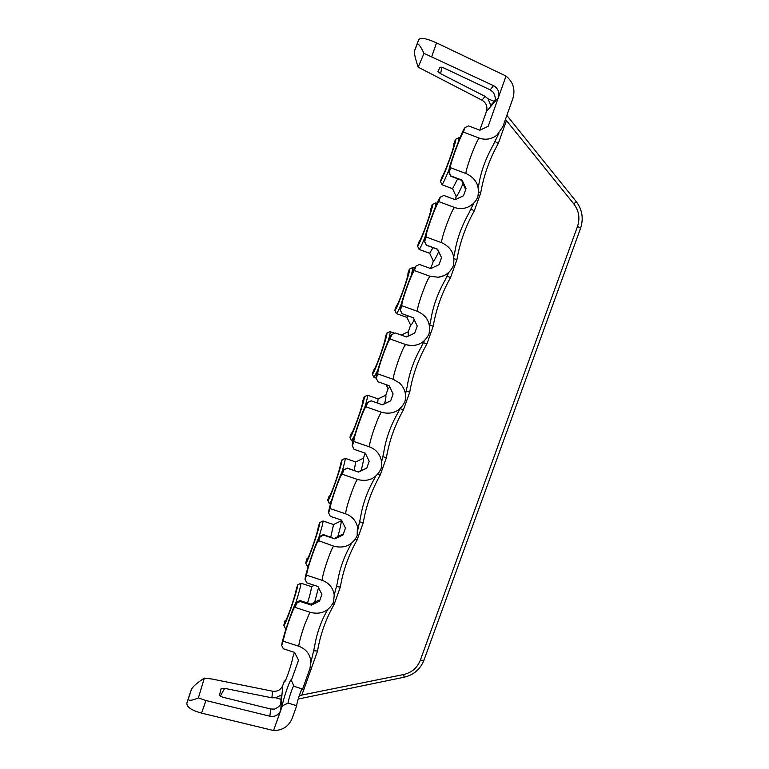 <?xml version="1.0" encoding="UTF-8"?>
<svg xmlns="http://www.w3.org/2000/svg" width="769" height="769" viewBox="0 0 769 769"><rect width="100%" height="100%" fill="white"/><g stroke="black" fill="none" stroke-linecap="round" stroke-linejoin="round"><path stroke-width="1.15" d="M285.337 680.68L284.299 681.18L282.742 685.564C280.781 689.889 277.398 691.773 272.601 691.216L211.965 679.017L204.323 678.123L198.383 697.935C191.644 700.732 188.309 701.02 188.347 698.8L191.491 689.159C193.24 686.217 197.518 682.536 204.323 678.123M284.299 681.18L284.549 681.892C285.837 681.478 292.633 661.129 292.662 657.62L294.527 652.372M314.665 602.271L318.52 587.603M337.831 536.618C340.254 528.14 341.369 522.882 341.196 520.824L333.554 524.525L323.028 520.998L319.741 522.584L318.328 526.592C318.03 529.601 316.136 536.147 312.656 546.23C309.753 554.286 307.927 558.534 307.148 558.986L307.504 558.688M341.465 520.075L341.196 520.824M361.17 470.368C363.006 463.563 363.747 459.526 363.401 458.247L355.73 461.948L345.194 458.334L341.897 459.92L340.475 463.957C340.388 466.379 338.6 472.637 335.111 482.73C332.025 491.295 330.055 495.851 329.209 496.389L329.44 496.245M365.208 453.152L363.401 458.247M384.644 403.523C385.846 398.602 386.221 395.833 385.769 395.208L378.079 398.9L367.515 395.218L364.218 396.794L362.785 400.86C362.91 402.687 361.228 408.656 357.739 418.759C354.451 427.872 352.337 432.745 351.414 433.38L351.529 433.341M386.125 384.635L388.066 388.72L385.769 395.208M388.066 388.72L389.825 387.047M408.195 336.101L408.301 331.708L401.235 335.082M411.607 274.495L412.79 267.545L409.348 269.14L407.964 273.255C408.349 274.264 406.859 279.628 403.494 289.365C399.822 299.526 397.41 305.12 396.266 306.158L394.814 310.263L396.391 313.598L406.964 317.395L410.617 325.162L408.301 331.708M410.617 325.162C411.213 325.2 412.395 323.422 414.183 319.837M431.476 268.266L430.996 267.737L429.861 268.275M417.529 246.032C419.739 245.551 435.379 201.497 432.245 204.544L430.9 208.687C431.265 209.562 429.852 214.647 426.632 223.933C422.912 234.237 420.355 240.226 418.99 241.899L417.529 246.032L419.095 249.406L429.688 253.289L433.332 261.143L430.996 267.737M433.332 261.143C434.245 260.672 435.994 257.615 438.57 251.972M457.67 178.821L452.576 188.703L456.219 196.643L455.142 199.661M456.219 196.643C457.488 195.499 459.775 191.145 463.053 183.58M418.173 67.163C415.481 59.271 414.251 53.926 414.481 51.1L417.154 44.15C418.259 43.151 420.547 46.217 424.027 53.369L418.173 67.163L482.019 100.181C486.248 102.825 487.719 106.593 486.421 111.505L479.789 130.201M488.18 126.299L506.021 76.054C513.202 81.975 515.49 89.454 512.885 98.48L502.801 126.818L496.889 135.19C491.449 139.304 485.508 140.256 479.068 138.045L463.371 132.066L464.957 127.596L468.523 125.905L479.866 130.23L488.18 126.299M461.611 180.302L465.255 188.607L466.033 188.655L462.15 180.157L450.826 175.899L449.154 172.246L450.73 167.796L466.418 173.698C476.213 178.466 479.991 186.261 477.76 197.066C475.973 201.267 473.089 204.429 469.119 206.544C464.361 208.899 459.468 209.197 454.441 207.428L438.763 201.593L440.339 197.152L443.896 195.47L455.219 199.69L463.505 195.759L466.033 188.655M437.321 249.214L441.531 257.615L437.648 249.223L426.334 245.071L424.661 241.456L426.228 237.035L441.887 242.802C451.672 247.483 455.459 255.173 453.258 265.891C450.317 272.37 445.366 276.158 438.407 277.244L430.006 276.273L414.356 270.573L415.914 266.17L419.461 264.478L430.765 268.602L439.032 264.661L441.531 257.615M413.184 317.693L417.231 326.037L413.338 317.741L402.043 313.685L400.361 310.118L401.908 305.735L417.557 311.358C427.324 315.944 431.13 323.547 428.948 334.179C423.93 343.772 416.202 347.232 405.772 344.57L390.143 339.004L391.681 334.63L395.218 332.939L406.513 336.966L414.751 333.025L417.231 326.037M414.751 333.025L406.445 336.947M393.017 393.757L389.21 385.721L393.017 393.757M393.411 379.386L393.372 379.348C393.046 377.406 394.641 371.35 398.159 361.17C401.889 350.933 404.417 345.396 405.753 344.56L390.123 338.994C388.951 339.888 386.499 345.473 382.799 355.73C379.184 366.15 377.521 372.206 377.79 373.888L393.411 379.386L399.582 383.058C404.946 388.335 406.695 394.622 404.83 401.918C399.832 411.444 392.132 414.914 381.722 412.328L366.111 406.897L367.64 402.562L371.167 400.87L382.443 404.802L390.652 400.851L393.122 393.92M390.652 400.86L382.251 404.686M358.565 472.099L366.755 468.158L369.197 461.275L365.285 453.172L354.019 449.307L352.337 445.828L353.865 441.512L369.456 446.876C374.138 448.577 377.608 451.624 379.848 456.036C381.828 460.266 382.183 464.63 380.895 469.138C375.935 478.597 368.255 482.076 357.854 479.568L342.272 474.262L343.791 469.955L347.309 468.263L358.565 472.099L347.165 468.004M366.755 468.158L358.287 471.801M323.634 535.128L334.871 538.877L343.032 534.926L345.454 528.101L341.542 520.094L330.295 516.326L328.603 512.885L330.122 508.597L345.694 513.836C351.789 516.105 355.691 520.325 357.402 526.505L357.152 535.83C352.221 545.231 344.56 548.71 334.179 546.278L318.472 540.674C317.587 541.193 315.636 545.673 312.608 554.113C309.013 564.484 306.994 571.502 306.562 575.174L305.053 579.422C304.937 574.241 317.616 537.195 319.769 536.387L320.125 536.829L323.634 535.128L323.422 534.57L319.885 536.329M343.032 534.926L342.301 534.349L334.553 538.29M296.421 602.338L299.939 600.551L311.089 604.184L311.368 605.136L319.5 601.185L321.903 594.408L317.972 586.507L306.744 582.815L305.053 579.422M319.5 601.185L318.76 600.137L311.041 604.165M291.23 680.767L298.535 660.206L294.594 652.391L283.386 648.805L281.685 645.441L283.184 641.221L298.708 646.21C306.235 649.055 310.301 654.39 310.936 662.224L309.926 668.521L302.621 689.043L294.037 686.323L291.182 680.065C290.567 677.595 282.55 700.924 282.31 705.884L288.087 703.049L296.671 705.759L292.162 718.409C288.711 726.445 282.511 730.483 273.553 730.531L282.31 705.884M274.523 709.105L270.659 708.999L222.577 697.166L219.492 695.166L221.116 688.688L224.673 688.361L271.88 697.81L275.648 697.752L281.319 695.051L280.839 702.53C280.945 705 278.839 707.192 274.523 709.105M198.383 697.935L205.977 700.521L269.871 716.218C274.956 717.035 278.551 715.141 280.656 710.556L282.742 685.564M190.068 693.225L186.896 702.972C186.454 706.903 191.337 710.287 201.565 713.123L273.553 730.531M293.787 685.833C292.72 686.457 288.173 700.184 288.087 703.049M311.368 605.136L300.141 601.483L296.642 603.184L295.142 607.414L310.686 612.47C321.048 614.825 328.68 611.336 333.583 602.012L334.227 595.023L337.082 584.075M334.227 595.023C333.102 587.814 329.065 582.902 322.105 580.287L306.562 575.174M299.939 600.551L300.141 601.483M281.685 645.441C282.088 638.991 294.277 603.146 296.305 602.396L296.642 603.184M295.142 607.414L295.017 606.722C294.219 607.154 292.403 611.326 289.567 619.228C285.981 629.58 283.857 636.915 283.184 641.221M327.623 609.644C320.827 621.64 316.434 634.252 314.444 647.498L314.165 648.498M351.471 543.279L350.991 544.298C343.945 556.669 339.398 569.589 337.36 583.065L337.091 584.046M318.616 541.097L320.125 536.829M334.871 538.877L323.461 534.59M343.57 469.705L347.309 468.263M328.603 512.885C327.93 509.078 341.167 470.657 343.455 469.772L343.791 469.955M342.272 474.262L342.138 474.05C341.167 474.675 339.062 479.491 335.822 488.498C332.227 498.879 330.324 505.579 330.122 508.597M375.512 476.367L374.263 478.991C367.101 491.583 362.497 504.627 360.45 518.123L360.171 519.171M399.784 408.887L397.698 413.203C390.431 426.007 385.769 439.166 383.721 452.672L383.721 452.681M421.902 345.627L421.316 346.925C413.943 359.93 409.223 373.196 407.176 386.711L406.868 387.874M445.664 278.897L445.107 280.137C437.628 293.354 432.86 306.716 430.813 320.221L430.505 321.423M402.043 313.685L400.207 309.994C398.688 308.282 413.328 267.266 415.846 266.209L415.914 266.17M414.356 270.573C412.953 272.072 410.348 278.08 406.561 288.577C402.994 298.843 401.437 304.562 401.879 305.726M450.826 175.899L448.692 172.323C447.25 170.776 461.65 131.115 464.957 127.596M463.371 132.066C461.448 135.017 458.535 141.89 454.642 152.685C451.403 161.98 450.009 167.075 450.451 167.959L450.73 167.796M493.736 143.89L493.217 145.053C485.556 158.654 480.702 172.189 478.654 185.637L478.654 185.646M505.454 119.358L573.885 204.006C578.961 210.783 580.182 218.233 577.538 226.365L420.287 660.311C417.25 667.857 411.723 672.596 403.706 674.528L299.314 695.561M469.609 211.648L469.071 212.85C461.496 226.269 456.69 239.717 454.642 253.193L454.325 254.443M438.763 201.593C437.1 203.814 434.35 210.254 430.505 220.895C427.112 230.662 425.632 236.064 426.084 237.083L426.228 237.035M424.661 241.456L424.373 241.379C422.883 239.736 437.532 199.094 440.339 197.152M426.334 245.071L424.373 241.379M417.154 44.15L418.721 39.652C420.518 37.287 426.459 38.363 436.542 42.872L506.021 76.054M440.666 73.728L437.897 71.459L440.089 67.163L443.751 67.922L490.189 89.858L493.362 92.328C495.544 96.798 495.861 99.787 494.304 101.287L490.728 105.353L488.046 98.845L485.047 96.365L440.666 73.728L441.781 67.163M486.421 111.505L498.389 97.557C499.763 92.318 498.139 88.348 493.515 85.657L424.027 53.369M418.721 39.652L416.019 46.717M454.094 143.928L455.392 139.352C458.478 136.315 443.098 179.331 440.406 181.321L441.973 184.733L452.576 188.703M453.681 143.765L454.008 143.563C454.373 144.332 453.028 149.157 449.952 158.01C446.174 168.459 443.482 174.842 441.877 177.158L440.406 181.321M455.498 139.304L458.949 137.68L458.593 141.265M449.019 169.545C445.559 178.235 443.213 183.291 441.973 184.733M394.526 333.237L390.018 331.622L386.701 333.208C388.979 332.631 373.359 376.781 372.273 374.022L373.782 369.976M372.273 374.022L373.849 377.329L376.214 378.175M377.666 403.091L378.079 398.9M351.318 433.274L349.895 437.311L351.491 440.637L353.029 441.243M354.182 470.397L355.73 461.948M329.094 496.13L327.681 500.148L329.315 503.647L330.478 504.108M345.194 458.334C345.358 459.824 344.204 464.572 341.753 472.589M331.622 500.225L329.43 503.762M341.897 459.92C342.993 462.38 328.401 504.031 327.729 500.388M506.858 115.417L576.221 201.545C582.277 209.639 583.729 218.55 580.566 228.268L423.94 660.244C420.307 669.261 413.703 674.922 404.119 677.229L298.209 699.021M296.671 705.759C296.68 703.116 300.602 690.87 302.073 688.87M314.319 585.305L311.532 586.651L301.015 583.21L297.747 584.796C297.795 589.842 284.357 628.734 283.761 625.264L285.126 620.477L285.712 620.67M285.126 620.477L285.232 621.189C285.933 620.814 287.644 616.834 290.365 609.269C293.845 599.195 295.834 592.361 296.344 588.766L297.747 584.796M307.033 558.534L305.678 563.014L307.273 566.282L308.167 566.647M307.542 603.031C310.09 594.62 311.416 589.16 311.532 586.651M301.015 583.21C300.727 586.305 298.93 593.024 295.613 603.348M286.549 627.244L285.472 628.638L283.761 625.264M319.741 522.584C320.298 526.381 306.312 566.58 305.678 563.014M308.955 564.081L307.389 566.388M323.028 520.998C322.98 523.237 321.519 528.937 318.635 538.117M330.785 537.031L333.554 524.525M364.218 396.794C365.89 397.823 350.626 441.089 349.914 437.369M354.557 435.629L351.616 440.752M367.515 395.218C367.861 396.054 367.005 399.909 364.958 406.801M373.705 369.947L373.753 369.976C374.763 369.226 377.021 363.997 380.53 354.298C384.019 344.185 385.596 338.523 385.259 337.293L386.701 333.208M401.235 304.149C398.678 310.292 397.054 313.435 396.391 313.608M406.964 317.395L408.243 315.924M409.348 269.14C412.222 266.901 396.487 311.387 394.814 310.263M424.988 237.237C421.989 244.609 420.028 248.666 419.095 249.406M432.351 204.496L435.773 202.901L435.052 207.995M429.688 253.289L432.995 247.628M390.018 331.622C390.498 331.91 389.912 334.957 388.239 340.763M377.762 370.283L373.926 377.368M377.79 373.888L376.252 378.233L377.935 381.76L389.21 385.721M367.486 402.485L371.167 400.87M382.443 404.802L371.1 400.793M352.337 445.828C351.058 443.502 364.939 403.514 367.361 402.543L367.64 402.562M366.111 406.897L366.025 406.82C364.958 407.57 362.689 412.751 359.219 422.364C355.614 432.774 353.827 439.157 353.865 441.512M377.935 381.76L376.204 378.165C374.686 376.435 388.999 335.726 391.488 334.688L391.681 334.63M391.613 334.63L395.218 332.939M271.88 697.81L272.601 691.216M269.871 716.218L270.659 708.999M191.443 689.303L190.02 693.378M205.977 700.521L201.565 713.123M186.896 702.972L188.347 698.8M298.708 646.21L298.718 646.047C299.314 641.557 301.352 634.271 304.841 624.178L309.926 612.22M332.717 603.819L334.207 604.232C325.845 618.978 320.288 634.588 317.539 651.055L313.569 650.709M334.207 604.232L340.321 587.064L336.438 586.516M355.211 539.357L357.124 539.896C348.713 554.737 343.118 570.463 340.321 587.064M322.105 580.287L322.105 580.143C322.471 576.279 324.403 569.291 327.911 559.178C330.468 552.046 332.362 547.682 333.592 546.077M345.694 513.836L345.675 513.73C345.819 510.501 347.636 503.82 351.145 493.679C354.076 485.566 356.172 480.817 357.46 479.423M377.646 474.329L380.203 475.079C371.754 490.016 366.111 505.858 363.285 522.603L359.479 521.834M380.203 475.079L386.413 457.651L382.693 456.68M369.456 446.876L369.437 446.799C369.341 444.213 371.052 437.84 374.561 427.679C377.887 418.499 380.213 413.357 381.52 412.261M400.015 408.685L403.465 409.752C394.968 424.796 389.287 440.762 386.413 457.651M403.465 409.752L409.723 392.2L406.099 391.037M408.8 345.368L405.772 344.57M423.334 342.647L426.91 343.935C418.355 359.075 412.626 375.166 409.723 392.2M426.91 343.935L433.207 326.248L429.679 324.912M446.981 276.109L450.528 277.619C441.935 292.854 436.158 309.061 433.207 326.248M417.452 311.33C417.019 309.772 418.519 304.043 421.95 294.143C425.757 283.674 428.448 277.715 430.006 276.273M465.918 173.506C465.899 171.477 467.283 166.479 470.07 158.52C473.983 147.754 476.982 140.929 479.068 138.045M478.578 191.894L480.731 192.817C483.759 175.332 489.622 158.875 498.312 143.428L494.842 141.448M363.285 522.603L357.124 539.896M480.731 192.817L474.329 210.783C465.687 226.124 459.862 242.456 456.882 259.787L450.528 277.619M506.511 120.416L498.312 143.428M317.539 651.055L301.708 695.493M456.882 259.787L453.979 258.586M441.579 242.687C441.368 240.86 442.809 235.497 445.914 226.595C449.778 215.974 452.624 209.591 454.441 207.428M470.811 209.043L474.329 210.783M490.189 89.858L493.515 85.657M482.019 100.181L485.047 96.365M488.046 98.845L494.256 101.345M416.058 46.601L414.52 50.994M404.119 677.229L403.696 674.528M281.108 699.348L275.648 697.752M220.232 696.224L224.673 688.361M420.287 660.311L423.94 660.244M580.566 228.268L577.538 226.365M573.885 204.006L576.221 201.545M436.542 42.872L431.774 56.464M310.936 662.224L314.175 648.459M357.402 526.505L357.71 528.092M357.864 529.457L360.18 519.142M379.848 456.036L380.271 456.969M381.568 462.092L383.721 452.672M424.286 340.821L421.883 345.675M405.446 394.199L406.878 387.845M448.99 272.188L445.645 278.936M429.496 325.806L430.505 321.394M438.407 277.244L444.078 275.6M402.014 313.685L413.299 317.741M450.442 176.111L461.736 180.35M496.889 135.19L498.86 133.431L493.717 143.938M478.174 187.559L478.654 185.637M469.119 206.544L472.945 203.9M473.829 203.054L469.59 211.696M453.739 256.923L454.325 254.414M426.151 245.119L437.436 249.262M458.987 137.699L459.9 138.045M285.472 628.638L286.039 628.821M412.828 267.554L414.52 268.179M435.802 202.91L437.023 203.362"/></g></svg>
